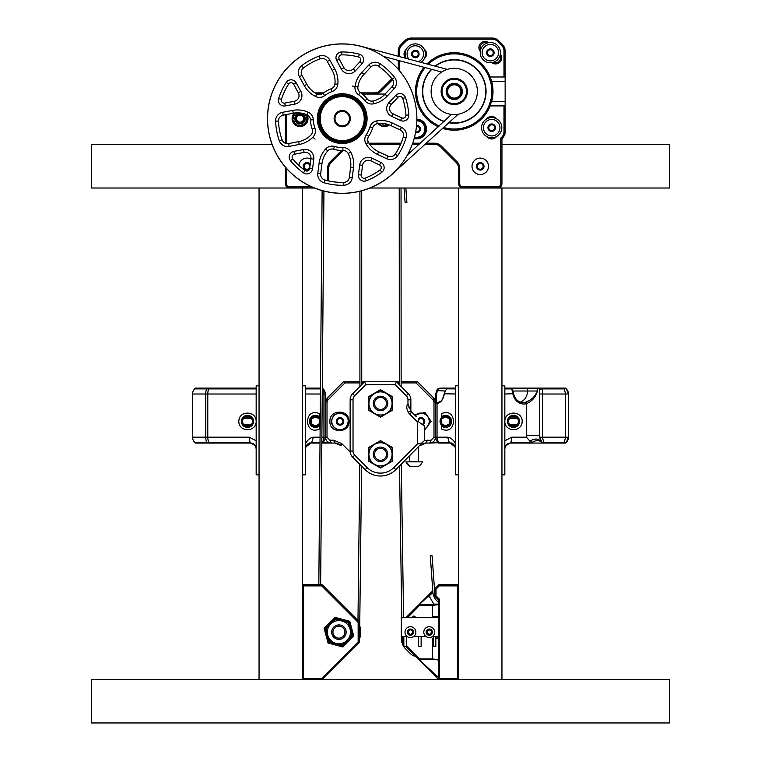 <?xml version="1.0" encoding="UTF-8"?>
<svg xmlns="http://www.w3.org/2000/svg" width="761" height="761" viewBox="0 0 761 761"><rect width="100%" height="100%" fill="white"/><g stroke="black" fill="none" stroke-linecap="round" stroke-linejoin="round"><path stroke-width="1.14" d="M669.651 679.573L91.349 679.573L91.349 722.95L669.651 722.95L669.651 679.573M426.95 63.962A38.744 38.744 0 0 1 490.198 76.994L491.654 81.332A38.744 38.744 0 0 1 491.654 101.565L489.713 105.903L505.142 105.903L505.142 131.805A8.675 8.675 0 0 1 502.602 137.941L501.946 138.597L501.946 183.686A4.338 4.338 0 0 1 497.608 188.024L669.651 188.024L669.651 144.647L501.946 144.647M436.671 144.647L424.695 144.647M418.759 144.647L412.177 144.647M400.438 144.647L369.96 144.647M272.162 144.647L91.349 144.647L91.349 188.024L289.694 188.024A4.338 4.338 0 0 1 285.356 183.686L285.356 167.116M426.284 143.201L434.445 143.201A9.826 9.826 0 0 1 441.399 146.083L456.847 161.532A9.826 9.826 0 0 1 459.73 168.485L459.73 183.686A3.177 3.177 0 0 0 462.907 186.864L497.608 186.864L497.608 188.024L369.941 188.024M501.946 188.024L501.946 679.573M458.569 188.024L458.569 679.573M302.431 188.024L302.431 679.573M259.054 188.024L259.054 679.573M491.692 137.808A10.121 10.121 0 0 1 482.931 122.626A10.121 10.121 0 0 1 500.453 122.626A10.121 10.121 0 0 1 491.692 137.808M415.696 131.758A2.892 2.892 0 0 0 418.112 126.535A2.892 2.892 0 0 0 416.476 126.155M416.562 125.28A3.757 3.757 0 0 1 420.386 129.56A3.757 3.757 0 0 1 415.535 132.623M416.514 125.784L419.558 127.363L419.558 130.702L416.667 132.376L415.687 131.815M416.828 120.799A8.238 8.238 0 0 1 424.828 130.179A8.238 8.238 0 0 1 414.564 137.009M309.927 166.507A2.892 2.892 0 0 0 305.599 163.834A2.892 2.892 0 0 0 305.599 168.837A2.892 2.892 0 0 0 309.879 166.897M309.508 169.17A3.757 3.757 0 0 1 303.278 166.336A3.757 3.757 0 0 1 310.203 164.309M309.717 168.124L307.044 169.674L304.153 168.01L304.153 164.671L307.044 162.997L309.936 164.671L309.936 166.469M298.854 165.394A8.238 8.238 0 0 1 310.869 159.039M319.468 416.828L319.772 419.045A4.918 4.918 0 0 0 310.593 420.567A4.918 4.918 0 0 0 319.772 423.706L319.468 425.922A6.069 6.069 0 0 1 311.059 425.58A6.069 6.069 0 0 1 311.059 417.171A6.069 6.069 0 0 1 319.468 416.828L319.468 413.689C303.61 406.545 303.61 436.196 319.468 429.052L319.468 425.922M319.782 417.865L320.219 418.521M320.172 424.305L319.782 424.885M319.772 423.706L320.181 422.669M320.2 420.158L319.772 419.045M322.293 388.12L323.159 388.9A7.229 7.229 0 0 1 325.27 394.008L325.27 437.175A7.229 7.229 0 0 1 323.159 442.284L322.15 442.284A7.229 6.126 -90 0 0 323.948 437.175L325.27 437.175M305.323 394.008L320.419 394.008M256.162 446.374L250.008 442.303L250.379 443.064L209.227 443.064L208.847 442.284A7.229 3.615 -90 0 1 207.782 437.175L249.228 437.175L249.998 442.284L194.673 442.284A7.229 7.229 0 0 1 192.552 437.175L192.552 394.008A7.229 7.229 0 0 1 194.673 388.9L195.444 388.12L256.162 388.12M305.323 388.12L320.476 388.12M209.227 443.064L195.444 443.064L194.673 442.284A7.229 7.229 0 0 1 192.552 437.175L207.782 437.175L207.782 394.008A7.229 3.615 -90 0 1 208.847 388.9L256.162 388.9M249.228 437.175L256.162 440.781M305.323 447.382L311.763 442.284L313.389 437.175L320.058 437.175M305.323 443.986C307.558 439.839 310.25 437.575 313.389 437.175M241.418 421.375A6.069 6.069 0 0 1 247.487 415.297A6.069 6.069 0 0 1 253.565 421.375A6.069 6.069 0 0 1 247.487 427.444A6.069 6.069 0 0 1 241.418 421.375M256.162 448.838C255.468 444.976 253.546 443.045 250.379 443.064A5.784 5.784 0 0 1 254.174 444.481M255.287 445.775A5.784 5.784 0 0 1 255.591 446.336M305.323 448.838C306.673 444.357 308.566 442.436 311.021 443.064L311.744 442.303M305.646 446.935A5.784 5.784 0 0 1 306.283 445.642M306.673 445.128A5.784 5.784 0 0 1 307.796 444.091M307.948 443.996A5.784 5.784 0 0 1 309.394 443.321M320.01 443.064L311.04 443.064M321.836 443.064L323.159 442.284M256.162 421.375C256.257 432.381 238.726 432.381 238.821 421.375C238.726 410.36 256.257 410.36 256.162 421.375M247.487 416.457A4.918 4.918 0 0 0 243.235 423.829A4.918 4.918 0 0 0 251.748 423.829A4.918 4.918 0 0 0 247.487 416.457M505.142 50.892L505.142 76.994L503.991 76.994L503.991 50.892L505.142 50.892A8.675 8.675 0 0 0 502.602 44.766L498.436 40.59A8.675 8.675 0 0 0 492.3 38.05L411.102 38.05A8.675 8.675 0 0 0 404.966 40.59L400.8 44.766A8.675 8.675 0 0 0 398.26 50.892L398.26 56.276M505.142 105.903L505.142 76.994M307.064 114.863A7.952 7.952 0 0 1 293.946 123.71A7.952 7.952 0 0 1 294.383 113.056M389.28 124.89A7.952 7.952 0 0 1 378.169 123.596M416.857 119.211A9.826 9.826 0 0 1 426.398 130.397A9.826 9.826 0 0 1 414.155 138.54M405.642 58.255A6.069 6.069 0 0 1 406.298 49.417M424.162 49.104A6.069 6.069 0 0 1 424.257 58.74M486.64 118.916A6.069 6.069 0 0 1 496.277 118.668M496.6 136.542A6.069 6.069 0 0 1 486.964 136.638M480.305 51.444A6.069 6.069 0 0 1 488.581 42.683M500.377 54.06A6.069 6.069 0 0 1 491.929 62.649M489.713 105.903L488.657 106.597L490.198 105.903A38.744 38.744 0 0 1 442.579 128.39M438.403 126.802A38.744 38.744 0 0 1 423.963 67.291M505.142 81.332L490.541 81.627L488.657 76.3L489.713 76.994L503.991 76.994M399.411 56.58L399.411 50.892A7.515 7.515 0 0 1 401.618 45.584L405.784 41.408A7.515 7.515 0 0 1 411.102 39.211L492.3 39.211A7.515 7.515 0 0 1 497.618 41.408L501.784 45.584A7.515 7.515 0 0 1 503.991 50.892M399.411 60.718L399.411 68.766A9.826 9.826 0 0 1 399.259 70.488M392.638 79.62L381.09 91.168A9.826 9.826 0 0 1 374.136 94.05L362.407 94.05M321.694 94.05L317.185 94.05M286.507 143.572L286.507 116.433A7.515 7.515 0 0 1 286.773 114.473M286.507 168.438L286.507 183.686L285.356 183.686M311.753 186.864L289.694 186.864A3.177 3.177 0 0 1 286.507 183.686M327.572 180.699L327.572 168.485A9.826 9.826 0 0 1 330.445 161.532L341.556 150.431M368.971 143.201L401.066 143.201M412.7 143.201L420.348 143.201M505.142 131.805L503.991 131.805A7.515 7.515 0 0 1 501.784 137.123L500.786 138.121L500.786 183.686A3.177 3.177 0 0 1 497.608 186.864M503.991 131.805L503.991 105.903M490.541 81.627A37.593 37.593 0 0 1 490.541 101.27L505.142 101.565M443.577 127.487A37.593 37.593 0 0 0 488.657 106.597L490.541 101.27M439.335 125.946A37.593 37.593 0 0 1 425.18 67.615M428.243 64.304A37.593 37.593 0 0 1 488.657 76.3L489.713 76.994L488.657 76.3M500.015 55.658A4.918 4.918 0 0 1 493.508 62.269M480.629 49.836A4.918 4.918 0 0 1 487.002 43.101M399.411 68.766L398.26 68.766L398.26 60.404M315.044 92.89L323.52 92.89M360.904 92.89L374.136 92.89A8.675 8.675 0 0 0 380.272 90.35L391.934 78.687M285.356 143.249L285.356 116.433A8.675 8.675 0 0 1 285.527 114.711M314.483 188.024L289.694 188.024L289.694 186.864M327.572 168.485L328.723 168.485L328.723 180.956M462.907 186.864L462.907 188.024A4.338 4.338 0 0 1 458.569 183.686L458.569 168.485A8.675 8.675 0 0 0 456.029 162.35L440.581 146.902A8.675 8.675 0 0 0 434.445 144.362L425.009 144.362M419.083 144.362L412.281 144.362M400.571 144.362L369.751 144.362M416.838 120.362A8.675 8.675 0 0 1 425.342 129.123A8.675 8.675 0 0 1 414.45 137.427M414.526 137.142A8.39 8.39 0 0 0 425.047 129.123A8.39 8.39 0 0 0 416.838 120.657M343.192 150.421L331.263 162.35A8.675 8.675 0 0 0 328.723 168.485M398.26 68.766A8.675 8.675 0 0 1 398.241 69.299M386.617 125.042A6.792 6.792 0 0 1 385.37 125.346M380.376 124.119A6.792 6.792 0 0 1 379.596 123.453M305.256 114.255A6.792 6.792 0 0 1 305.989 115.311M306.693 117.175A6.792 6.792 0 0 1 306.845 118.45M306.607 120.428A6.792 6.792 0 0 1 306.15 121.627M305.028 123.263A6.792 6.792 0 0 1 304.058 124.119M302.298 125.042A6.792 6.792 0 0 1 301.052 125.346M296.048 124.119A6.792 6.792 0 0 1 295.087 123.263M293.955 121.627A6.792 6.792 0 0 1 293.499 120.428M293.261 118.45A6.792 6.792 0 0 1 293.423 117.175M294.127 115.311A6.792 6.792 0 0 1 294.859 114.255M500.786 138.121L501.946 138.597M407.43 154.949L451.501 114.416M441.675 72.038L383.534 56.457M459.254 114.036L458.141 114.255L392.476 173.927A74.73 74.73 0 0 1 269.594 136.248A74.73 74.73 0 0 1 361.551 46.44L447.259 69.394M406.203 58.397A10.121 10.121 0 0 1 410.474 45.118A10.121 10.121 0 0 1 423.953 48.733A10.121 10.121 0 0 1 421.014 62.373M382.393 123.434A5.203 5.203 0 0 0 385.209 123.767M379.768 123.215L380.367 124.642A7.229 7.229 0 0 0 381.708 125.346L382.431 124.833L383.62 125.812A7.229 7.229 0 0 0 385.133 125.812L386.331 124.833L387.045 125.346A7.229 7.229 0 0 0 388.386 124.642L388.386 124.576M386.959 124.671L386.122 124.918M383.848 125.175L383.002 125.004M380.871 124.186L380.196 123.634M383.24 125.061L382.431 124.833M386.36 124.861L385.532 125.032M295.867 118.63A4.195 4.195 0 0 1 302.155 114.997A4.195 4.195 0 0 1 302.155 122.255A4.195 4.195 0 0 1 295.867 118.63M294.849 118.63A5.203 5.203 0 0 0 302.659 123.139A5.203 5.203 0 0 0 302.659 114.121A5.203 5.203 0 0 0 294.849 118.63M295.629 112.913A7.229 7.229 0 0 0 294.726 113.75L294.945 114.607L293.603 115.368A7.229 7.229 0 0 0 293.061 116.785L293.565 118.25L292.823 118.745A7.229 7.229 0 0 0 293.014 120.248L293.841 120.552L293.708 122.093A7.229 7.229 0 0 0 294.564 123.33L296.058 123.758L296.048 124.642A7.229 7.229 0 0 0 297.38 125.346L298.103 124.833L299.301 125.812A7.229 7.229 0 0 0 300.814 125.812L302.003 124.833L302.726 125.346A7.229 7.229 0 0 0 304.067 124.642L304.666 123.215L305.541 123.33A7.229 7.229 0 0 0 306.398 122.093L305.979 121.313L307.102 120.248A7.229 7.229 0 0 0 307.282 118.745L306.55 118.25L307.044 116.785A7.229 7.229 0 0 0 306.512 115.368L305.627 115.272L305.285 114.15M297.399 112.685L296.181 112.875M293.499 118.63L293.556 118.031M294.117 115.815L294.583 115.082M296.105 113.379L296.857 112.942M304.79 114.074L305.313 114.768M306.493 119.943L306.226 120.761M305.151 122.778L304.524 123.387M302.631 124.671L301.803 124.918M299.53 125.175L298.683 125.004M296.543 124.186L295.877 123.634M294.364 121.912L294.022 121.113M294.107 121.351L293.841 120.552M293.527 118.269L293.66 117.441M296.058 123.796L295.439 123.215M294.44 115.282L294.945 114.607M298.921 125.061L298.103 124.833M302.041 124.861L301.213 125.032M304.704 123.225L304.058 123.758M306.312 120.533L305.979 121.313M305.18 114.569L305.627 115.272M306.474 117.413L306.55 118.25M404.034 188.024L405.071 202.474L406.897 202.474L405.86 188.024M399.325 384.676L399.23 188.024M361.713 190.773L361.741 384.619M318.83 584.733L322.122 190.611M361.608 466.113L359.734 625.808M401.76 617.704L399.515 465.989M415.706 656.448A10.492 10.492 0 0 1 410.331 653.575L405.185 648.429A10.492 10.492 0 0 1 402.312 643.055M434.864 593.38A11.567 11.567 0 0 1 434.693 592.087L432.105 555.806L430.279 555.815L432.876 592.22A13.384 13.384 0 0 0 437.575 601.475L438.326 602.113M403.577 617.704L401.304 464.2M359.81 464.315L357.974 620.548M320.647 584.733L323.939 191.087M359.896 191.239L359.915 386.436M401.142 386.502L401.047 188.024M414.507 144.647A9.256 9.256 0 0 1 414.916 144.638L418.769 144.638M490.35 49.76A2.892 2.892 0 0 0 487.849 54.098A2.892 2.892 0 0 0 492.862 54.098A2.892 2.892 0 0 0 490.35 49.76M490.35 56.409A3.757 3.757 0 0 1 487.097 50.768A3.757 3.757 0 0 1 493.613 50.768A3.757 3.757 0 0 1 490.35 56.409M487.011 52.652L488.686 49.76L492.025 49.76L493.689 52.652L492.025 55.543L488.686 55.543L487.011 52.652M490.35 60.89A8.238 8.238 0 0 1 483.216 48.533A8.238 8.238 0 0 1 497.494 48.533A8.238 8.238 0 0 1 490.35 60.89M483.149 166.336A2.892 2.892 0 0 0 478.812 163.834A2.892 2.892 0 0 0 478.812 168.837A2.892 2.892 0 0 0 483.149 166.336M476.5 166.336A3.757 3.757 0 0 1 482.132 163.082A3.757 3.757 0 0 1 482.132 169.589A3.757 3.757 0 0 1 476.5 166.336M480.258 162.997L483.149 164.671L483.149 168.01L480.258 169.674L477.366 168.01L477.366 164.671L480.258 162.997M472.02 166.336A8.238 8.238 0 0 1 484.377 159.201A8.238 8.238 0 0 1 484.377 173.47A8.238 8.238 0 0 1 472.02 166.336M537.371 388.12L537.371 391.011C535.849 396.966 532.224 401.18 526.517 403.653A13.013 11.272 -90 0 1 512.876 394.008L512.058 390.26A7.229 3.615 -90 0 0 511.516 388.9L511.135 388.12L565.556 388.12L566.327 388.9A2.892 1.665 135 0 0 564.282 388.9L563.511 388.12M512.058 390.26A1.446 0.647 -16.8 0 1 512.819 390.593L511.725 388.12M504.838 394.008L513.57 393.713L512.819 390.593M542.422 388.12L542.422 437.175L543.696 442.284A2.892 1.665 135 0 1 541.651 442.284A8.675 6.716 -45 0 0 532.453 442.284L529.846 441.142L526.517 437.175L526.517 403.653A1.446 0.704 -105.8 0 0 525.499 402.246C531.368 400.21 535.268 396.462 537.209 391.011L537.209 388.12M563.511 443.064L564.282 442.284A2.892 1.665 -135 0 0 566.327 442.284A7.229 7.229 0 0 0 568.448 437.175L568.448 394.008A7.229 7.229 0 0 0 566.327 388.9L568.448 394.008L568.448 437.175L566.327 442.284L565.556 443.064L542.422 443.064L539.53 437.175L539.53 388.12M544.467 443.064L543.696 442.284L564.282 442.284L565.556 437.175L565.556 394.008L564.282 388.9L542.422 388.9A2.892 2.045 180 0 0 539.53 390.935M542.422 443.064L533.223 443.064L542.422 443.064M539.53 416.315L539.53 437.175L541.651 442.284M539.53 394.008L568.448 394.008L568.381 393.028M455.677 388.9L446.916 388.842L445.423 390.545L444.31 394.008C443.187 399.687 440.771 402.826 437.052 403.435A8.019 1.436 159.8 0 1 436.738 403.444L435.73 402.892L435.73 394.008L436.576 390.602A7.229 7.229 0 0 1 437.841 388.9L439.848 388.12L438.46 389.508L437.841 388.9M444.348 393.779L455.677 394.008M438.46 389.508A6.364 6.364 0 0 0 437.347 391.011L436.595 393.798L436.595 402.065L437.499 402.579A6.554 1.294 -20.8 0 0 437.537 402.579A6.554 1.294 -20.8 0 0 437.689 402.579M436.595 402.065A0.866 0.828 180 0 0 435.73 402.892L435.73 437.175A7.229 7.229 0 0 0 437.841 442.284L438.85 442.284A7.229 6.126 -90 0 1 437.052 437.175L435.73 437.175M436.595 393.798L435.73 394.008M445.156 391.011L436.576 390.602M455.677 388.12L439.848 388.12M539.53 432.219L539.53 436.548M539.53 393.18L539.53 409.085M441.532 416.828L441.218 417.865C439.649 420.205 439.649 422.545 441.218 424.885L441.532 425.922A6.069 6.069 0 0 0 449.941 425.58A6.069 6.069 0 0 0 449.941 417.171A6.069 6.069 0 0 0 441.532 416.828L441.532 413.689C457.39 406.545 457.39 436.196 441.532 429.052L441.532 425.922M441.218 417.865L441.228 419.045A4.918 4.918 0 0 1 450.407 420.567A4.918 4.918 0 0 1 441.228 423.706L441.228 419.045M441.228 423.706L441.218 424.885M566.327 388.9L565.556 388.12M511.135 388.12L504.838 388.12M504.838 446.374L510.992 442.303L511.773 437.175L504.838 440.781M504.838 448.942L504.838 448.838C505.532 444.976 507.454 443.045 510.621 443.064L533.223 443.064L532.453 442.284L511.002 442.284L510.621 443.064A5.784 5.784 0 0 0 506.826 444.481M455.677 443.986C453.442 439.839 450.75 437.575 447.611 437.175L437.052 437.175L437.052 403.435A0.866 0.732 86.4 0 1 437.737 402.569C442.312 400.847 442.074 400.628 444.196 393.875L445.423 390.545L446.954 388.9M401.142 381.756L417.513 381.756L433.741 397.993L435.435 402.084L435.435 437.28C435.292 440.657 433.37 442.588 429.651 443.064L449.237 442.284L447.611 437.175M449.237 442.284L455.677 447.382M519.582 421.375A6.069 6.069 0 0 0 513.513 415.297A6.069 6.069 0 0 0 507.435 421.375A6.069 6.069 0 0 0 513.513 427.444A6.069 6.069 0 0 0 519.582 421.375M505.713 445.775A5.784 5.784 0 0 0 505.409 446.336M455.354 446.935A5.784 5.784 0 0 0 454.717 445.642L455.677 448.838C454.327 444.357 452.434 442.436 449.979 443.064L449.256 442.303M454.327 445.128A5.784 5.784 0 0 0 453.204 444.091L454.327 445.128M453.052 443.996A5.784 5.784 0 0 0 451.606 443.321L453.052 443.996M504.838 453.727L504.838 453.071M439.506 443.064L449.96 443.064M438.621 443.064L437.841 442.284M504.838 421.375C504.743 432.381 522.274 432.381 522.179 421.375C522.274 410.36 504.743 410.36 504.838 421.375M540.719 441.142C538.151 438.365 534.526 438.365 529.846 441.142M513.513 416.457A4.918 4.918 0 0 1 517.765 423.829A4.918 4.918 0 0 1 509.252 423.829A4.918 4.918 0 0 1 513.513 416.457M415.316 51.12A2.892 2.892 0 0 0 412.814 55.458A2.892 2.892 0 0 0 417.818 55.458A2.892 2.892 0 0 0 415.316 51.12M415.316 57.769A3.757 3.757 0 0 1 412.062 52.129A3.757 3.757 0 0 1 418.569 52.129A3.757 3.757 0 0 1 415.316 57.769M411.977 54.012L413.651 51.12L416.99 51.12L418.655 54.012L416.99 56.904L413.651 56.904L411.977 54.012M408.847 59.111A8.238 8.238 0 0 1 410.854 47.077A8.238 8.238 0 0 1 422.64 50.236A8.238 8.238 0 0 1 418.369 61.66M303.61 118.63A3.558 3.558 0 0 1 298.274 121.703A3.558 3.558 0 0 1 298.274 115.548A3.558 3.558 0 0 1 303.61 118.63M490.35 62.773A10.121 10.121 0 0 1 481.589 47.591A10.121 10.121 0 0 1 499.121 47.591A10.121 10.121 0 0 1 490.35 62.773M463.487 112.657L464.21 112.324M464.181 112.343L463.04 112.847M477.318 89.646L477.375 90.721M477.223 94.202L477.347 92.813M477.337 90.007L477.309 89.522M461.394 90.293A7.229 7.229 0 0 1 451.682 98.207A7.229 7.229 0 0 1 449.684 85.841A7.229 7.229 0 0 1 461.394 90.293M466.331 89.494A12.233 12.233 0 0 1 449.903 102.887A12.233 12.233 0 0 1 446.526 81.96A12.233 12.233 0 0 1 466.331 89.494M462.25 90.159A8.095 8.095 0 0 1 451.378 99.016A8.095 8.095 0 0 1 449.142 85.175A8.095 8.095 0 0 1 462.25 90.159M466.769 89.427A12.68 12.68 0 0 1 449.741 103.296A12.68 12.68 0 0 1 446.25 81.617A12.68 12.68 0 0 1 466.769 89.427M467.206 89.36A13.118 13.118 0 0 1 449.589 103.705A13.118 13.118 0 0 1 445.965 81.275A13.118 13.118 0 0 1 467.206 89.36M477.09 87.762A23.134 23.134 0 0 1 446.032 113.066A23.134 23.134 0 0 1 439.639 73.513A23.134 23.134 0 0 1 477.09 87.762M451.768 84.661A7.229 7.229 0 0 1 461.042 88.961A7.229 7.229 0 0 1 456.743 98.236A7.229 7.229 0 0 0 461.042 88.961A7.229 7.229 0 0 0 451.768 84.661M504.676 48.076L504.857 48.675M504.61 134.802L504.372 135.382M504.857 134.022L504.857 134.897M422.45 91.444A31.81 31.81 0 0 1 431.43 69.289A31.81 31.81 0 0 0 444.12 121.598A31.81 31.81 0 0 1 422.45 91.444M435.016 66.121A31.81 31.81 0 0 1 486.06 91.444A31.81 31.81 0 0 1 448.762 122.778A31.81 31.81 0 0 0 468.395 62.954A31.81 31.81 0 0 0 435.016 66.121M458.569 385.808L455.677 385.808L455.677 474.864L458.569 474.864M501.946 474.864L504.838 474.864L504.838 385.808L501.946 385.808M259.054 385.808L256.162 385.808L256.162 474.864L259.054 474.864M302.431 474.864L305.323 474.864L305.323 385.808L302.431 385.808M325.27 399.687L326.089 399.687M434.911 399.687L435.73 399.687M245.175 417.038L249.808 417.038M313.132 417.038L317.756 417.038M443.244 417.038L447.868 417.038M511.192 417.038L515.825 417.038M445.556 417.038L448.79 418.483A4.338 4.338 0 0 1 448.79 424.267L445.556 425.713L442.322 424.267A4.338 4.338 0 0 1 442.322 418.483L445.556 417.038M311.468 424.267L315.444 425.713L319.42 424.267M245.175 425.713L249.808 425.713M313.132 425.713L317.756 425.713M443.244 425.713L447.868 425.713M511.192 425.713L515.825 425.713M322.379 443.064L331.349 443.064C327.63 442.588 325.708 440.657 325.565 437.28L325.565 402.084L327.259 397.993L343.487 381.756L359.915 381.756M312.21 424.267A4.338 4.338 0 0 1 312.21 418.483L315.444 417.038L318.678 418.483A4.338 4.338 0 0 1 318.678 424.267M335.677 115.548A7.229 7.229 0 0 1 348.158 114.502A7.229 7.229 0 0 1 342.821 125.831A7.229 7.229 0 0 1 335.677 115.548M350.279 140.928A4.338 4.338 0 0 1 349.68 140.528M350.945 140.053A3.253 3.253 0 0 0 351.782 140.319M355.387 138.34A3.253 3.253 0 0 0 355.606 137.494M329.523 137.96A4.338 4.338 0 0 1 328.838 138.198M323.501 133.185A4.338 4.338 0 0 1 323.701 132.49M324.538 133.546A3.253 3.253 0 0 0 324.538 134.431M327.534 137.246A3.253 3.253 0 0 0 328.41 137.189M348.795 95.848A4.338 4.338 0 0 1 349.052 96.533M341.118 95.525A4.338 4.338 0 0 1 341.537 94.925M343.154 94.935A3.253 3.253 0 0 0 342.479 95.496M347.748 96.162A3.253 3.253 0 0 0 347.235 95.458M365.917 117.85A4.338 4.338 0 0 1 365.347 118.297M363.853 110.45A4.338 4.338 0 0 1 364.548 110.659M365.042 112.2A3.253 3.253 0 0 0 364.329 111.743A3.253 3.253 0 0 0 364.3 111.724M365.29 116.947A3.253 3.253 0 0 0 365.803 116.233M352.324 97.18A23.715 23.715 0 0 1 355.739 138.102A23.715 23.715 0 0 1 318.593 120.599A23.715 23.715 0 0 1 352.324 97.18M352.819 96.133A24.866 24.866 0 0 0 317.432 120.695A24.866 24.866 0 0 0 356.395 139.054A24.866 24.866 0 0 0 352.819 96.133M274.692 86.802A74.645 74.645 0 0 1 403.539 76.062A74.645 74.645 0 0 1 348.414 193.018A74.645 74.645 0 0 1 274.692 86.802M315.587 96.495A8.675 8.675 0 0 0 324.7 95.629A28.918 28.918 0 0 1 332.196 91.501A8.675 8.675 0 0 0 337.817 84.29A26.026 26.026 0 0 0 334.745 69.004L329.808 60.024A8.675 8.675 0 0 0 319.211 56.057A66.664 66.664 0 0 0 301.736 65.665A8.675 8.675 0 0 0 299.396 76.728L304.333 85.708A26.026 26.026 0 0 0 315.587 96.495L316.871 93.907A23.134 23.134 0 0 1 306.864 84.319L301.936 75.339A5.784 5.784 0 0 1 303.487 67.957A63.772 63.772 0 0 1 320.21 58.768A5.784 5.784 0 0 1 327.278 61.413L332.205 70.392A23.134 23.134 0 0 1 334.935 83.976A5.784 5.784 0 0 1 331.197 88.79A31.81 31.81 0 0 0 322.94 93.327A31.81 31.81 0 0 1 331.197 88.79L331.263 88.999M376.762 120.885A8.675 8.675 0 0 0 369.913 126.935A28.918 28.918 0 0 1 366.269 134.678A8.675 8.675 0 0 0 365.965 143.819A26.026 26.026 0 0 0 377.437 154.388L386.702 158.745A8.675 8.675 0 0 0 397.603 155.729A66.664 66.664 0 0 0 406.098 137.684A8.675 8.675 0 0 0 401.485 127.353L392.21 122.987A26.026 26.026 0 0 0 376.762 120.885L377.247 123.729A23.134 23.134 0 0 1 390.983 125.603L400.248 129.969A5.784 5.784 0 0 1 403.33 136.856A63.772 63.772 0 0 1 395.206 154.122A5.784 5.784 0 0 1 387.939 156.129L378.664 151.772A23.134 23.134 0 0 1 368.467 142.383A5.784 5.784 0 0 1 368.676 136.286A31.81 31.81 0 0 0 372.681 127.772A31.81 31.81 0 0 1 368.676 136.286L366.269 134.678M308.195 112.2A26.026 26.026 0 0 0 292.709 110.402L282.645 112.314A8.675 8.675 0 0 0 275.596 121.17A66.664 66.664 0 0 0 279.335 140.756A8.675 8.675 0 0 0 289.142 146.397L299.206 144.485A26.026 26.026 0 0 0 312.942 137.113A8.675 8.675 0 0 0 314.93 128.181A28.918 28.918 0 0 1 313.323 119.781A8.675 8.675 0 0 0 308.195 112.2L307.016 114.844A5.784 5.784 0 0 1 310.431 119.896A31.81 31.81 0 0 0 312.2 129.142A31.81 31.81 0 0 1 310.431 119.896L313.323 119.781M380.833 162.378L371.967 158.202A8.675 8.675 0 0 0 359.668 164.966L358.441 174.688A5.784 5.784 0 0 0 366.26 180.804A66.664 66.664 0 0 0 381.803 172.262A5.784 5.784 0 0 0 380.833 162.378L379.606 164.994A2.892 2.892 0 0 1 380.091 169.941A63.772 63.772 0 0 1 365.223 178.112A2.892 2.892 0 0 1 361.304 175.049L362.54 165.327A5.784 5.784 0 0 1 370.74 160.818L379.606 164.994M400.543 120.523A5.784 5.784 0 0 0 408.781 114.978A66.664 66.664 0 0 0 405.461 97.551A5.784 5.784 0 0 0 395.758 95.42L389.052 102.564A8.675 8.675 0 0 0 391.677 116.347L400.543 120.523L401.779 117.907L392.914 113.731A5.784 5.784 0 0 1 391.154 104.542L397.87 97.398A2.892 2.892 0 0 1 402.721 98.464A63.772 63.772 0 0 1 405.898 115.13A2.892 2.892 0 0 1 401.779 117.907M341.718 51.967A5.784 5.784 0 0 0 336.685 60.528L341.404 69.118A8.675 8.675 0 0 0 355.33 70.887L362.046 63.743A5.784 5.784 0 0 0 359.306 54.193A66.664 66.664 0 0 0 341.718 51.967L341.737 54.859A63.772 63.772 0 0 1 358.574 56.989A2.892 2.892 0 0 1 359.934 61.765L353.228 68.899A5.784 5.784 0 0 1 343.943 67.729L339.225 59.139A2.892 2.892 0 0 1 341.737 54.859M300.861 91.396L296.143 82.806A5.784 5.784 0 0 0 286.212 82.454A66.664 66.664 0 0 0 278.659 98.502A5.784 5.784 0 0 0 285.251 105.931L294.887 104.095A8.675 8.675 0 0 0 300.861 91.396L298.331 92.794A5.784 5.784 0 0 1 294.345 101.261L284.719 103.096A2.892 2.892 0 0 1 281.418 99.377A63.772 63.772 0 0 1 288.647 84.024A2.892 2.892 0 0 1 293.613 84.205L298.331 92.794M313.77 159.154A8.675 8.675 0 0 0 303.544 149.546L293.917 151.382A5.784 5.784 0 0 0 290.512 160.714A66.664 66.664 0 0 0 303.439 172.852A5.784 5.784 0 0 0 312.543 168.875L313.77 159.154L310.907 158.792L309.67 168.514A2.892 2.892 0 0 1 305.123 170.502A63.772 63.772 0 0 1 292.757 158.887A2.892 2.892 0 0 1 294.459 154.217L304.086 152.381A5.784 5.784 0 0 1 310.907 158.792M353.513 167.525A26.026 26.026 0 0 0 350.754 152.181A8.675 8.675 0 0 0 342.869 147.539A28.918 28.918 0 0 1 334.383 146.464A8.675 8.675 0 0 0 325.594 148.994A26.026 26.026 0 0 0 319.097 163.168L317.803 173.337A8.675 8.675 0 0 0 324.043 182.773A66.664 66.664 0 0 0 343.829 185.275A8.675 8.675 0 0 0 352.229 177.694L353.513 167.525L350.65 167.163L349.356 177.332A5.784 5.784 0 0 1 343.763 182.383A63.772 63.772 0 0 1 324.833 179.986A5.784 5.784 0 0 1 320.676 173.698L321.96 163.529A23.134 23.134 0 0 1 327.744 150.935A5.784 5.784 0 0 1 333.603 149.242A31.81 31.81 0 0 0 342.935 150.431A31.81 31.81 0 0 1 333.603 149.242L334.383 146.464M355.035 86.469A8.675 8.675 0 0 0 358.678 94.859A28.918 28.918 0 0 1 364.919 100.718A8.675 8.675 0 0 0 373.518 103.829A26.026 26.026 0 0 0 387.102 96.181L394.122 88.714A8.675 8.675 0 0 0 394.617 77.413A66.664 66.664 0 0 0 380.081 63.762A8.675 8.675 0 0 0 368.828 64.961L361.817 72.428A26.026 26.026 0 0 0 355.035 86.469L357.898 86.887A23.134 23.134 0 0 1 363.92 74.407L370.94 66.939A5.784 5.784 0 0 1 378.436 66.14A63.772 63.772 0 0 1 392.343 79.201A5.784 5.784 0 0 1 392.01 86.735L384.999 94.202A23.134 23.134 0 0 1 372.919 101.004A5.784 5.784 0 0 1 367.183 98.92A31.81 31.81 0 0 0 360.324 92.481A31.81 31.81 0 0 1 367.183 98.92L367.011 99.054M368.343 100.033L369.18 100.528M358.593 90.597L359.154 91.396M358.678 94.859L360.324 92.481A5.784 5.784 0 0 1 357.898 86.887L352.172 86.05M373.936 125.546L373.347 126.316M367.972 137.722L367.753 138.673M369.913 126.935L372.681 127.772A5.784 5.784 0 0 1 377.247 123.729M345.446 150.935L344.524 150.611M332.015 149.032L331.045 149.118M312.486 131.682L312.514 130.702M310.155 118.316L309.775 117.422M312.4 129.066L312.2 129.142A5.784 5.784 0 0 1 310.878 135.087A23.134 23.134 0 0 1 298.664 141.641L288.6 143.563A5.784 5.784 0 0 1 282.065 139.805A63.772 63.772 0 0 1 278.488 121.056A5.784 5.784 0 0 1 283.187 115.158L293.251 113.237A23.134 23.134 0 0 1 307.016 114.844M332.605 88.038L333.337 87.391M320.619 94.383L321.551 94.107M324.7 95.629L322.94 93.327A5.784 5.784 0 0 1 316.871 93.907M342.935 150.212L342.935 150.431A5.784 5.784 0 0 1 348.186 153.522A23.134 23.134 0 0 1 350.65 167.163M332.823 139.767L335.116 140.642M338.502 141.46L337.133 141.194M332.785 139.748L331.197 138.968M327.477 136.457L326.869 135.934M326.897 135.953L328.781 137.456M329.76 138.121L330.731 138.702M321.294 108.766A23.134 23.134 0 0 0 344.134 141.679A23.134 23.134 0 0 0 361.218 105.437A23.134 23.134 0 0 0 321.294 108.766L321.57 108.186M321.075 109.232L320.2 111.525M319.382 114.911L319.649 113.551M320.172 111.629L320.352 111.077M324.89 103.306L323.387 105.189M322.721 106.169L322.141 107.139M322.312 109.242A22.002 22.002 0 0 0 344.048 140.557A22.002 22.002 0 0 0 360.295 106.083A22.002 22.002 0 0 0 322.312 109.242M334.897 115.177A8.095 8.095 0 0 0 342.888 126.697A8.095 8.095 0 0 0 348.871 114.007A8.095 8.095 0 0 0 334.897 115.177M319.905 112.533A4.338 4.338 0 0 1 319.468 111.953M322.559 106.426A3.253 3.253 0 0 0 321.722 106.702M319.972 110.412A3.253 3.253 0 0 0 320.295 111.23M380.5 447.107A7.229 7.229 0 0 0 374.241 457.951A7.229 7.229 0 0 0 386.759 457.951A7.229 7.229 0 0 0 380.5 447.107M386.284 444.319A11.567 11.567 0 0 0 368.933 454.336A11.567 11.567 0 0 0 386.284 464.353A11.567 11.567 0 0 0 386.284 444.319L392.067 447.658L392.067 461.014L380.5 467.692L368.933 461.014L368.933 447.658L380.5 440.98L386.284 444.319M380.5 448.362A5.974 5.974 0 0 0 375.325 457.323A5.974 5.974 0 0 0 385.675 457.323A5.974 5.974 0 0 0 380.5 448.362A5.974 5.974 0 0 1 385.675 457.323A5.974 5.974 0 0 1 375.325 457.323A5.974 5.974 0 0 1 380.5 448.362M342.907 421.375A2.892 2.892 0 0 0 338.569 418.873A2.892 2.892 0 0 0 338.569 423.877A2.892 2.892 0 0 0 342.907 421.375M336.257 421.375A3.757 3.757 0 0 1 341.898 418.122A3.757 3.757 0 0 1 341.898 424.628A3.757 3.757 0 0 1 336.257 421.375M340.015 418.036L342.907 419.701L342.907 423.04L340.015 424.714L337.123 423.04L337.123 419.701L340.015 418.036M331.777 421.375A8.238 8.238 0 0 1 344.143 414.241A8.238 8.238 0 0 1 344.143 428.51A8.238 8.238 0 0 1 331.777 421.375M423.021 423.42A2.892 2.892 0 0 0 419.539 418.873A2.892 2.892 0 0 0 418.94 419.33M418.322 418.712A3.757 3.757 0 0 1 423.639 418.721A3.757 3.757 0 0 1 423.63 424.039M418.864 419.254L420.985 418.036L423.877 419.701L423.877 423.04M415.154 415.544A8.238 8.238 0 0 1 427.777 416.714A8.238 8.238 0 0 1 424.305 428.909M380.5 396.215A7.229 7.229 0 0 1 386.759 407.059A7.229 7.229 0 0 1 374.241 407.059A7.229 7.229 0 0 1 380.5 396.215M386.284 393.427A11.567 11.567 0 0 1 386.284 413.461A11.567 11.567 0 0 1 368.933 403.444A11.567 11.567 0 0 1 386.284 393.427L380.5 390.089L368.933 396.766L368.933 410.122L380.5 416.8L392.067 410.122L392.067 396.766L386.284 393.427M380.5 397.47A5.974 5.974 0 0 1 385.675 406.431A5.974 5.974 0 0 1 375.325 406.431A5.974 5.974 0 0 1 380.5 397.47M361.741 381.756L399.316 381.756M407.972 404.072L410.864 410.969L408.372 412.167A10.017 5.784 -135 0 1 407.972 404.072L407.972 399.81A5.784 5.784 0 0 0 406.279 395.72L395.206 384.647L396.405 381.756L408.324 393.675A8.675 8.675 0 0 1 410.864 399.81L410.864 410.055A2.892 2.892 0 0 0 411.711 412.101A2.892 2.892 0 0 1 410.864 410.055A2.892 2.892 0 0 0 411.711 412.101L416.229 416.619M395.834 469.67L393.789 467.625L417.456 443.958L421.223 443.454L424.305 440.724L395.834 469.67A21.689 21.689 0 0 1 365.166 469.67L352.676 457.18A8.675 8.675 0 0 1 350.136 451.054L350.136 399.81A8.675 8.675 0 0 1 352.676 393.675L364.595 381.756L365.794 384.647L354.721 395.72L352.676 393.675M417.456 443.958L417.456 421.946L418.988 419.378M395.206 384.647L365.794 384.647M352.676 457.18L354.721 455.145A5.784 5.784 0 0 1 353.028 451.054L353.028 399.81A5.784 5.784 0 0 1 354.721 395.72M354.721 455.145L367.211 467.625A18.797 18.797 0 0 0 393.789 467.625M368.647 461.185L380.5 468.025L392.353 461.185L392.353 447.487L380.5 440.648L368.647 447.487L368.647 461.185M368.647 410.293L380.5 417.133L392.353 410.293L392.353 396.605L380.5 389.756L368.647 396.605L368.647 410.293M414.526 414.926L425.009 412.491L431.097 421.375L424.305 430.507M424.305 440.609L431.097 440.172L433.989 437.28L433.989 402.084L433.142 400.039L416.02 382.916L401.142 382.916M399.316 382.916L397.556 382.916M329.903 421.375C329.313 409.199 349.309 408.98 348.985 421.175C349.813 433.589 329.332 433.808 329.903 421.375M363.444 382.916L361.741 382.916M359.915 382.916L344.98 382.916L327.858 400.039L327.011 402.084L327.011 437.28L329.903 440.172L333.518 440.172L341.699 443.558L350.203 452.063M337.675 443.492A8.675 8.675 0 0 0 334.964 443.064L331.349 443.064L329.903 440.172M431.097 440.172L429.651 443.064L426.036 443.064A8.675 8.675 0 0 0 423.325 443.492M424.305 429.071C427.587 427.435 429.271 424.866 429.366 421.375C428.957 416.353 426.17 413.556 420.985 412.985L415.049 415.449M421.204 412.995A8.39 8.39 0 0 1 421.822 413.033M423.04 413.242A8.39 8.39 0 0 1 423.744 413.451M424.372 413.708A8.39 8.39 0 0 1 425.19 414.127M425.922 414.602A8.39 8.39 0 0 1 426.502 415.059M426.56 415.116A8.39 8.39 0 0 1 427.149 415.696M428.129 416.98A8.39 8.39 0 0 1 428.824 418.398M429.366 421.375A8.39 8.39 0 0 1 428.985 423.887M427.825 426.217A8.39 8.39 0 0 1 425.247 428.595M415.496 415.03A8.39 8.39 0 0 1 416.01 414.621M418.388 413.404A8.39 8.39 0 0 1 419.692 413.09M331.634 421.375C331.016 428.357 341.099 432.609 345.836 427.416C350.336 420.072 348.395 415.268 340.015 412.985C334.83 413.556 332.034 416.353 331.634 421.375A8.39 8.39 0 0 1 331.834 419.558M340.243 412.995A8.39 8.39 0 0 1 341.023 413.052M342.079 413.242A8.39 8.39 0 0 1 342.783 413.451M343.078 413.565A8.39 8.39 0 0 1 344.238 414.127M344.971 414.602A8.39 8.39 0 0 1 346.198 415.706M347.216 417.066A8.39 8.39 0 0 1 347.92 418.569M348.091 419.102A8.39 8.39 0 0 1 348.395 421.689M347.701 424.733A8.39 8.39 0 0 1 346.902 426.16M345.836 427.416A8.39 8.39 0 0 1 344.609 428.395M341.737 429.585A8.39 8.39 0 0 1 340.833 429.718M339.796 429.756A8.39 8.39 0 0 1 339.016 429.699M337.96 429.499A8.39 8.39 0 0 1 337.256 429.29M336.628 429.042A8.39 8.39 0 0 1 335.81 428.624M335.078 428.148A8.39 8.39 0 0 1 334.498 427.682M334.44 427.634A8.39 8.39 0 0 1 333.851 427.054M332.871 425.76A8.39 8.39 0 0 1 332.176 424.343M332.272 418.17A8.39 8.39 0 0 1 333.08 416.657M334.203 415.335A8.39 8.39 0 0 1 335.43 414.355M338.303 413.166A8.39 8.39 0 0 1 339.206 413.023M424.305 440.724L424.305 425.894L417.713 421.185M325.565 402.084L326.108 399.639L325.565 402.084L327.011 402.084M433.142 400.039L433.741 397.993L434.845 399.525L435.435 402.084L433.989 402.084M341.699 443.558L341.099 445.604A8.675 8.675 0 0 0 338.712 443.91M341.099 445.604L334.964 443.064L333.518 440.172M422.288 443.91A8.675 8.675 0 0 0 419.901 445.604L426.036 443.064L427.482 440.172M327.259 397.993L327.858 400.039M344.495 381.756L344.98 382.916M416.505 381.756L416.02 382.916M420.976 444.529L421.223 443.454M410.864 410.969L410.864 409.951M380.5 409.418A5.974 5.974 0 0 1 375.325 400.457A5.974 5.974 0 0 1 385.675 400.457A5.974 5.974 0 0 1 380.5 409.418M410.426 466.626L417.941 466.626A8.856 8.856 0 0 0 422.431 461.851L405.946 461.851A8.856 8.856 0 0 0 410.426 466.626L405.946 461.851M409.846 455.658L409.561 461.851M302.431 584.733L322.169 584.733L359.306 621.87L359.306 642.446L322.169 679.573L321.694 678.422L358.146 641.961L358.146 622.355L321.694 585.894L303.582 585.894L303.582 678.422L321.694 678.422M302.431 679.002L303.011 679.002M303.011 585.314L302.431 585.314M342.897 646.993L328.058 643.016L324.081 628.186L334.945 617.323L349.784 621.299L353.751 636.129L342.897 646.993L342.545 645.699L352.467 635.787L348.833 622.241L335.287 618.607L325.375 628.529L329.009 642.075L342.545 645.699M359.306 621.87L358.146 622.355M322.169 584.733L321.694 585.894M302.431 585.894L303.582 584.733L303.582 585.894L302.431 585.894M359.306 642.446L358.146 641.961M302.431 678.422L303.582 678.422L303.582 679.573L302.431 678.422M353.751 636.129L352.467 635.787M349.784 621.299L348.833 622.241M334.945 617.323L335.287 618.607M324.081 628.186L325.375 628.529M329.009 642.075L328.058 643.016M350.089 629.166A11.567 11.567 0 0 0 330.74 623.982A11.567 11.567 0 0 0 335.924 643.33A11.567 11.567 0 0 0 350.089 629.166L351.82 635.616L342.374 645.062L329.475 641.599L326.022 628.7L335.468 619.254L348.367 622.717L350.089 629.166M338.921 639.383A7.229 7.229 0 0 1 331.691 632.153A7.229 7.229 0 0 1 338.921 624.924A7.229 7.229 0 0 1 346.15 632.153A7.229 7.229 0 0 1 338.921 639.383M338.921 638.137A5.974 5.974 0 0 1 333.746 629.166A5.974 5.974 0 0 1 344.096 629.166A5.974 5.974 0 0 1 338.921 638.137M359.306 639.668A21.689 21.689 0 0 0 359.306 624.524M355.653 618.217A21.689 21.689 0 0 0 352.857 615.43M359.306 625.399A21.394 21.394 0 0 1 359.306 638.793M491.692 124.794A2.892 2.892 0 0 0 489.19 129.132A2.892 2.892 0 0 0 494.193 129.132A2.892 2.892 0 0 0 491.692 124.794M491.692 131.444A3.757 3.757 0 0 1 488.438 125.812A3.757 3.757 0 0 1 494.945 125.812A3.757 3.757 0 0 1 491.692 131.444M488.353 127.686L490.027 124.794L493.366 124.794L495.031 127.686L493.366 130.578L490.027 130.578L488.353 127.686M491.692 135.934A8.238 8.238 0 0 1 484.557 123.567A8.238 8.238 0 0 1 498.826 123.567A8.238 8.238 0 0 1 491.692 135.934M415.477 617.704A1.731 1.731 0 0 0 413.746 616.077A1.731 1.731 0 0 0 412.015 617.704M438.336 675.939L437.118 676.377L436.9 677.642L438.831 679.573M436.766 677.518L418.826 659.568M418.502 659.245L405.87 646.612M403.834 644.577L401.694 642.446L401.694 636.491M438.326 679.078L438.326 599.773L434.864 596.301L434.864 588.71L438.831 584.733L458.569 584.733M436.015 589.185L436.015 595.825L439.487 599.297L439.487 678.422L457.418 678.422L457.418 585.894L439.306 585.894L436.015 589.185L434.483 589.09M438.326 604.329L432.79 604.767L432.543 605.366L438.326 604.681M405.87 617.704L427.625 595.939L429.727 597.062L427.882 596.586L419.292 604.576L432.79 604.767M429.727 597.062L433.856 604.12L438.326 604.12M438.326 659.635L432.543 658.95L432.543 638.517L433.209 638.517M435.815 638.517L438.326 638.517M427.625 595.939L432.771 590.793M402.274 636.491L402.274 641.38L403.834 642.94M406.441 645.547L419.872 658.978L432.543 658.95M433.209 638.051L432.543 638.517M438.326 617.123L433.361 617.123L432.543 616.543L432.543 605.366M420.215 604.767L407.506 617.704M438.326 616.543L432.543 616.543M438.336 604.234L434.778 604.976A17.075 17.075 0 0 1 433.856 604.12M458.569 585.314L457.989 585.314M457.989 679.002L458.569 679.002M432.885 592.315L428.909 596.291L427.33 596.234M438.326 676.034L437.204 676.386L419.301 659.749L434.807 659.34L438.326 659.987M435.815 637.937L438.326 637.937M436.015 595.825L434.864 596.301M438.831 584.733L439.306 585.894M439.487 599.297L438.326 599.773M457.418 585.894L457.418 584.733L458.569 585.894L457.418 585.894M439.487 678.422L438.583 679.326M457.418 679.573L457.418 678.422L458.569 678.422L457.418 679.573M420.215 659.549L419.872 658.978M401.694 641.628L402.274 641.38M437.08 676.396L438.326 676.386M432.552 658.978L432.79 659.549M412.586 632.838A1.027 1.027 0 0 1 412.586 631.478A0.514 0.514 0 0 0 412.101 630.631A1.027 1.027 0 0 1 410.911 629.946A0.514 0.514 0 0 0 409.941 629.946A1.027 1.027 0 0 1 408.762 630.631A0.514 0.514 0 0 0 408.267 631.478A1.027 1.027 0 0 1 408.267 632.838A0.514 0.514 0 0 0 408.762 633.685A1.027 1.027 0 0 1 409.941 634.37A0.514 0.514 0 0 0 410.911 634.37A1.027 1.027 0 0 1 412.101 633.685A0.514 0.514 0 0 0 412.586 632.838M410.426 626.731A5.422 5.422 0 0 1 415.125 634.864A5.422 5.422 0 0 1 405.727 634.864A5.422 5.422 0 0 1 410.426 626.731A5.422 5.422 0 0 1 415.125 634.864A5.422 5.422 0 0 1 405.727 634.864A5.422 5.422 0 0 1 410.426 626.731M431.382 632.838A1.027 1.027 0 0 1 431.382 631.478A0.514 0.514 0 0 0 430.888 630.631A1.027 1.027 0 0 1 429.708 629.946A0.514 0.514 0 0 0 428.738 629.946A1.027 1.027 0 0 1 427.549 630.631A0.514 0.514 0 0 0 427.064 631.478A1.027 1.027 0 0 1 427.064 632.838A0.514 0.514 0 0 0 427.549 633.685A1.027 1.027 0 0 1 428.738 634.37A0.514 0.514 0 0 0 429.708 634.37A1.027 1.027 0 0 1 430.888 633.685A0.514 0.514 0 0 0 431.382 632.838M429.223 626.731A5.422 5.422 0 0 1 433.913 634.864A5.422 5.422 0 0 1 424.524 634.864A5.422 5.422 0 0 1 429.223 626.731A5.422 5.422 0 0 1 433.913 634.864A5.422 5.422 0 0 1 424.524 634.864A5.422 5.422 0 0 1 429.223 626.731M435.815 636.491L435.815 646.612L433.209 646.612L433.209 636.491M421.128 636.491L421.128 646.612L418.521 646.612L418.521 636.491M406.441 636.491L406.441 646.612L403.834 646.612L403.834 636.491M438.326 617.704L401.323 617.704L401.323 636.491L407.173 636.491M413.68 636.491L425.97 636.491M432.476 636.491L438.326 636.491M385.142 94.05L374.136 94.05L374.136 92.89M322.284 388.9L323.159 388.9A7.229 7.229 0 0 1 325.27 394.008L322.245 394.008M322.284 389.061A7.229 6.126 90 0 1 323.948 394.008L323.948 437.175L321.884 437.175M305.323 388.9L320.467 388.9M256.162 394.008L192.552 394.008A7.229 7.229 0 0 1 194.673 388.9L208.847 388.9L209.227 388.12M206.992 443.064L206.659 442.284A7.229 3.101 -90 0 1 205.746 437.175L205.746 394.008A7.229 3.101 -90 0 1 206.659 388.9L206.992 388.12M194.673 442.284A7.229 7.229 0 0 1 192.552 437.175M320.02 442.284L311.763 442.284M501.784 45.584L502.602 44.766M497.618 41.408L498.436 40.59M492.3 39.211L492.3 38.05M411.102 39.211L411.102 38.05M405.784 41.408L404.966 40.59M401.618 45.584L400.8 44.766M399.411 50.892L398.26 50.892M381.09 91.168L380.272 90.35M286.507 116.433L285.356 116.433M330.445 161.532L331.263 162.35M434.445 143.201L434.445 144.362M441.399 146.083L440.581 146.902M456.847 161.532L456.029 162.35M459.73 168.485L458.569 168.485M459.73 183.686L458.569 183.686M502.602 137.941L501.784 137.123M500.786 183.686L501.946 183.686M504.838 388.9L511.516 388.9A1.446 0.885 -26.6 0 1 512.305 389.271M513.57 393.713C515.102 399.316 518.289 402.274 523.121 402.579A11.567 10.017 90 0 0 525.499 402.246M537.371 391.011L527.516 391.011A11.567 10.017 -90 0 1 520.343 402.103M568.448 437.175L539.53 437.175M526.517 435.359L539.53 435.359M437.499 402.579A0.866 0.771 90 0 0 436.738 403.444M512.943 391.011L527.516 391.011L527.516 388.12M526.517 437.175L511.773 437.175M456.543 97.693A6.649 6.649 0 0 0 458.522 86.345A6.649 6.649 0 0 0 447.706 90.302A6.649 6.649 0 0 0 456.543 97.693M431.753 69.375A31.515 31.515 0 0 0 444.367 121.379M449.028 122.531A31.515 31.515 0 0 0 484.881 84.014A31.515 31.515 0 0 0 435.368 66.217M325.27 400.41L325.813 400.41M435.187 400.41L435.73 400.41M448.79 418.483L449.532 418.483M509.537 418.483L517.48 418.483M448.79 424.267L449.532 424.267M509.537 424.267L517.48 424.267M243.52 424.267L251.463 424.267M323.102 442.341L328.543 442.341M432.457 442.341L437.898 442.341M318.678 418.483L319.42 418.483M441.58 418.483L442.322 418.483M441.58 424.267L442.322 424.267M243.52 418.483L251.463 418.483M311.468 418.483L312.21 418.483M312.942 137.113L315.006 139.13M332.196 91.501L331.197 88.79M337.817 84.29L334.935 83.976M334.745 69.004L332.205 70.392M329.808 60.024L327.278 61.413M319.211 56.057L320.21 58.768M301.736 65.665L303.487 67.957M299.396 76.728L301.936 75.339M304.333 85.708L306.864 84.319M364.919 100.718L367.183 98.92M373.518 103.829L372.919 101.004M387.102 96.181L384.999 94.202M394.122 88.714L392.01 86.735M394.617 77.413L392.343 79.201M380.081 63.762L378.436 66.14M368.828 64.961L370.94 66.939M361.817 72.428L363.92 74.407M365.965 143.819L368.467 142.383M377.437 154.388L378.664 151.772M386.702 158.745L387.939 156.129M397.603 155.729L395.206 154.122M406.098 137.684L403.33 136.856M401.485 127.353L400.248 129.969M392.21 122.987L390.983 125.603M350.754 152.181L348.186 153.522M349.356 177.332L352.229 177.694M343.763 182.383L343.829 185.275M324.833 179.986L324.043 182.773M320.676 173.698L317.803 173.337M321.96 163.529L319.097 163.168M327.744 150.935L325.594 148.994M342.935 150.431L342.869 147.539M292.709 110.402L293.251 113.237M312.2 129.142L314.93 128.181M298.664 141.641L299.206 144.485M288.6 143.563L289.142 146.397M282.065 139.805L279.335 140.756M278.488 121.056L275.596 121.17M283.187 115.158L282.645 112.314M391.677 116.347L392.914 113.731M389.052 102.564L391.154 104.542M395.758 95.42L397.87 97.398M405.461 97.551L402.721 98.464M408.781 114.978L405.898 115.13M371.967 158.202L370.74 160.818M362.54 165.327L359.668 164.966M361.304 175.049L358.441 174.688M365.223 178.112L366.26 180.804M380.091 169.941L381.803 172.262M359.306 54.193L358.574 56.989M362.046 63.743L359.934 61.765M355.33 70.887L353.228 68.899M341.404 69.118L343.943 67.729M336.685 60.528L339.225 59.139M296.143 82.806L293.613 84.205M288.647 84.024L286.212 82.454M281.418 99.377L278.659 98.502M284.719 103.096L285.251 105.931M294.345 101.261L294.887 104.095M312.543 168.875L309.67 168.514M303.439 172.852L305.123 170.502M290.512 160.714L292.757 158.887M293.917 151.382L294.459 154.217M303.544 149.546L304.086 152.381M408.372 412.167A5.784 5.784 0 0 0 409.665 414.146L417.456 421.946M325.565 437.28L327.011 437.28M433.989 437.28L435.435 437.28M408.819 407.164L410.864 409.209M407.972 399.81L410.864 399.81M406.279 395.72L408.324 393.675M365.166 469.67L367.211 467.625M353.028 399.81L350.136 399.81M350.136 451.054L353.028 451.054M409.665 414.146L411.711 412.101M409.846 461.566L418.816 461.851M419.872 605.328L432.552 605.328M420.043 659.245L419.111 659.454M420.043 605.062L419.111 604.852M410.426 629.052A3.111 3.111 0 0 1 413.118 633.713A3.111 3.111 0 0 1 407.734 633.713A3.111 3.111 0 0 1 410.426 629.052M429.223 629.052A3.111 3.111 0 0 1 431.915 633.713A3.111 3.111 0 0 1 426.531 633.713A3.111 3.111 0 0 1 429.223 629.052M424.305 425.894L423.458 423.848M418.521 461.566L418.521 446.983M436.747 677.49L437.004 676.5M434.778 659.34L438.336 660.082"/></g></svg>
